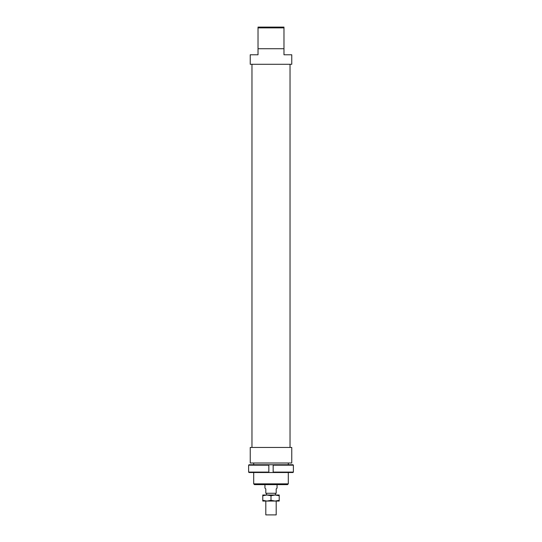 <?xml version="1.0" encoding="UTF-8"?>
<svg xmlns="http://www.w3.org/2000/svg" width="542" height="542" viewBox="0 0 542 542"><rect width="100%" height="100%" fill="white"/><g stroke="black" fill="none" stroke-linecap="round" stroke-linejoin="round"><path stroke-width="0.81" d="M276.19 501.059L276.19 514.9L265.81 514.9L265.81 501.059M277.057 484.629L277.057 488.091L276.19 488.952L276.19 493.281L265.81 493.281L265.81 488.952L264.943 488.091L264.943 484.629M293.385 465.172L293.385 472.089L273.161 472.089L273.161 472.522L292.951 472.522L293.385 472.089L293.385 465.172L292.951 464.738L273.161 464.738L273.161 465.172L293.385 465.172M273.161 465.172L273.161 472.089M268.839 465.172L268.839 464.738L249.049 464.738L248.615 465.172L268.839 465.172L268.839 472.089L248.615 472.089L249.049 472.522L273.161 472.522M248.615 465.172L248.615 472.089M268.839 472.522L268.839 472.089M268.839 464.738L273.161 464.738M275.106 501.059L262.782 501.059L262.782 500.327L266.894 501.059L271 500.327L275.106 501.059L279.218 500.327L279.218 501.059L275.106 501.059M275.106 495.009L271 495.74L266.894 495.009L279.218 495.009L279.218 495.74L275.106 495.009M262.782 495.74L262.782 495.009L266.894 495.009L262.782 495.74L262.782 500.327M279.218 500.327L279.218 495.74M271 500.327L271 495.74M291.759 463.003L250.241 463.003L250.241 447.441L291.759 447.441L291.759 463.003M258.026 48.719L283.974 48.719L283.974 54.776L291.759 54.776L291.759 64.288L250.241 64.288L250.241 54.776L258.026 54.776L258.026 27.879L283.974 27.879L283.974 27.1L258.026 27.1L258.026 27.879M288.297 483.85L253.703 483.85L254.483 484.629L287.517 484.629L288.297 483.85L288.297 472.522M283.974 48.719L283.974 27.879M275.411 493.281L275.411 495.009M266.589 493.281L266.589 495.009M290.031 64.288L290.031 447.441M288.297 463.003L288.297 464.738M253.703 463.003L253.703 464.738M253.703 472.522L253.703 483.85M251.969 64.288L251.969 447.441"/></g></svg>
